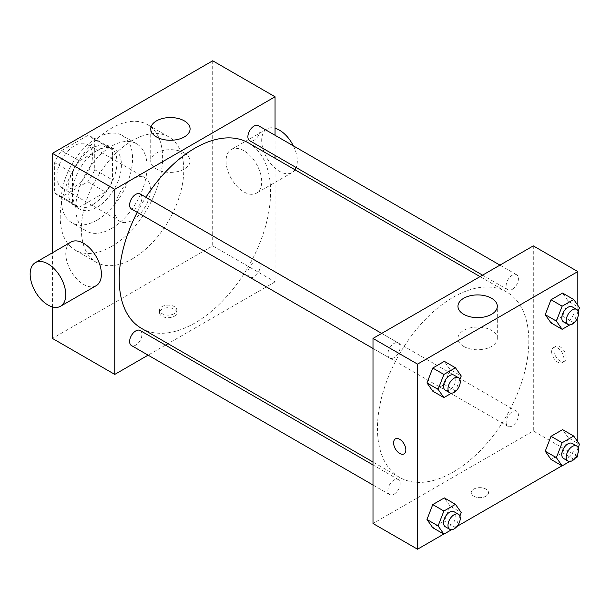 <?xml version="1.0" encoding="UTF-8"?>
<svg xmlns="http://www.w3.org/2000/svg" width="610" height="610" viewBox="0 0 610 610"><rect width="100%" height="100%" fill="white"/><g stroke="black" fill="none" stroke-linecap="round" stroke-linejoin="round"><path stroke-width="0.46" stroke-dasharray="3.05 2.29" d="M114.756 209.886A25.185 14.541 120 0 0 119.972 221.415A25.185 14.541 120 0 0 145.157 206.874A25.185 14.541 120 0 0 145.157 177.792A25.185 14.541 120 0 0 125.751 184.54A25.185 14.541 120 0 0 114.756 209.886M56.875 176.465A25.185 14.541 120 0 0 62.09 188.002A25.185 14.541 120 0 0 87.276 173.453A25.185 14.541 120 0 0 87.276 144.372A25.185 14.541 120 0 0 67.87 151.12A25.185 14.541 120 0 0 56.875 176.465M61.618 150.594L87.748 135.504A33.825 19.528 120 0 1 91.599 136.892A33.825 19.528 120 0 1 94.718 139.53L94.718 169.702A33.825 19.528 120 0 1 87.748 181.78L61.618 196.862A33.825 19.528 120 0 1 57.767 195.482A33.825 19.528 120 0 1 54.648 192.836L54.648 162.672A33.825 19.528 120 0 1 61.618 150.594L79.43 160.872L105.553 145.79L87.748 135.504M87.748 181.78L105.553 192.058L79.43 207.148L61.618 196.862M54.648 192.836L72.46 203.122L72.46 172.95L54.648 162.672M72.46 203.122A33.825 19.528 120 0 0 75.579 205.761A33.825 19.528 120 0 0 79.43 207.148M105.553 192.058A33.825 19.528 120 0 0 112.53 179.988L94.718 169.702M105.553 145.79A33.825 19.528 120 0 1 109.403 147.17A33.825 19.528 120 0 1 112.53 149.816L112.53 179.988M79.43 160.872A33.825 19.528 120 0 0 72.46 172.95M92.491 204.746A34.633 19.993 -60 0 1 75.175 206.462A34.633 19.993 -60 0 1 75.175 166.469A34.633 19.993 -60 0 1 109.808 146.476A34.633 19.993 -60 0 1 115.115 174.224A34.633 19.993 -60 0 1 92.491 204.746M96.944 207.316A34.633 19.993 120 0 0 119.568 176.801A34.633 19.993 120 0 0 114.261 149.046A34.633 19.993 120 0 0 87.573 158.325A34.633 19.993 120 0 0 72.46 193.179A34.633 19.993 120 0 0 79.628 209.032A34.633 19.993 120 0 0 96.944 207.316M112.53 149.816L94.718 139.53M96.944 220.172A50.371 29.082 -60 0 1 71.759 222.665A50.371 29.082 -60 0 1 71.759 164.494A50.371 29.082 -60 0 1 122.13 135.412A50.371 29.082 -60 0 1 129.854 175.779A50.371 29.082 -60 0 1 96.944 220.172M111.416 228.521A50.371 29.082 -60 0 1 86.231 231.022A50.371 29.082 -60 0 1 86.231 172.851A50.371 29.082 -60 0 1 136.602 143.769A50.371 29.082 -60 0 1 144.326 184.136A50.371 29.082 -60 0 1 111.416 228.521M111.416 246.516A72.415 41.808 -60 0 1 75.213 250.108A72.415 41.808 -60 0 1 75.213 166.492A72.415 41.808 -60 0 1 147.62 124.684A72.415 41.808 -60 0 1 158.722 182.71A72.415 41.808 -60 0 1 111.416 246.516M132.568 258.731A72.415 41.808 120 0 0 179.874 194.918A72.415 41.808 120 0 0 168.772 136.892A72.415 41.808 120 0 0 112.972 156.29A72.415 41.808 120 0 0 81.359 229.169A72.415 41.808 120 0 0 96.357 262.315A72.415 41.808 120 0 0 132.568 258.731M212.707 60.786L212.707 245.876L52.422 338.42M52.422 306.921L52.422 252.784M174.307 316.247A8.654 5.002 0 0 0 176.847 312.716A8.654 5.002 0 0 0 168.185 307.714A8.654 5.002 0 0 0 159.53 312.716A8.654 5.002 0 0 0 164.875 317.33A8.654 5.002 0 0 0 174.307 316.247M275.049 158.257L275.049 281.866L212.707 245.876M275.049 281.866L168.002 343.666M165.478 345.123L148.1 355.157M140.117 193.927A8.692 5.017 -60 0 1 141.451 200.888A8.692 5.017 -60 0 1 135.771 208.551A8.692 5.017 -60 0 1 131.424 208.978M140.117 330.483A8.692 5.017 -60 0 1 141.451 337.444A8.692 5.017 -60 0 1 135.771 345.1A8.692 5.017 -60 0 1 131.424 345.534M247.889 273.28A8.692 5.017 120 0 0 249.688 277.26A8.692 5.017 120 0 0 258.373 272.243A8.692 5.017 120 0 0 258.373 262.208A8.692 5.017 120 0 0 251.678 264.534A8.692 5.017 120 0 0 247.889 273.28M275.049 135.275L275.049 155.344M258.373 125.652A8.692 5.017 -60 0 1 259.707 132.614A8.692 5.017 -60 0 1 254.027 140.269A8.692 5.017 -60 0 1 249.688 140.704M248.422 142.885A107.047 61.801 -60 0 1 264.832 228.666A107.047 61.801 -60 0 1 194.903 322.995A107.047 61.801 -60 0 1 141.375 328.294M137.212 212.318A107.047 61.801 -60 0 1 145.897 197.266M96.182 285.686A25.185 14.541 60 0 1 83.585 284.435A25.185 14.541 60 0 1 67.13 262.239A25.185 14.541 60 0 1 70.996 242.056M243.878 150.761A25.185 14.541 -120 0 0 231.281 149.511A25.185 14.541 -120 0 0 231.281 178.6A25.185 14.541 -120 0 0 256.474 193.141A25.185 14.541 -120 0 0 260.333 172.958A25.185 14.541 -120 0 0 243.878 150.761M184.327 153.003A19.68 11.361 0 0 0 162.885 150.54A19.68 11.361 0 0 0 150.731 161.032A19.68 11.361 0 0 0 170.411 172.394A19.68 11.361 0 0 0 190.091 161.032A19.68 11.361 0 0 0 184.327 153.003M174.307 313.654A8.654 5.002 180 0 1 164.875 314.737A8.654 5.002 180 0 1 159.53 310.124A8.654 5.002 180 0 1 168.185 305.122A8.654 5.002 180 0 1 176.847 310.124A8.654 5.002 180 0 1 174.307 313.654M293.357 145.851A25.185 14.541 60 0 1 296.193 167.559M295.026 169.793A25.185 14.541 60 0 1 292.091 172.577A25.185 14.541 60 0 1 266.906 158.036A25.185 14.541 60 0 1 266.906 128.946A25.185 14.541 60 0 1 275.049 128.275M453.146 472.094A107.047 61.801 120 0 0 523.075 377.765A107.047 61.801 120 0 0 506.666 291.984A107.047 61.801 120 0 0 424.179 320.662A107.047 61.801 120 0 0 377.453 428.388A107.047 61.801 120 0 0 399.626 477.394A107.047 61.801 120 0 0 453.146 472.094M394.014 357.643A8.692 5.017 -60 0 1 389.676 358.078A8.692 5.017 -60 0 1 389.676 348.043A8.692 5.017 -60 0 1 398.361 343.026A8.692 5.017 -60 0 1 400.16 347.006A8.692 5.017 -60 0 1 394.014 357.643M506.132 422.379A8.692 5.017 120 0 0 507.932 426.352A8.692 5.017 120 0 0 516.624 421.335A8.692 5.017 120 0 0 516.617 411.3A8.692 5.017 120 0 0 509.922 413.633A8.692 5.017 120 0 0 506.132 422.379M394.014 494.199A8.692 5.017 120 0 0 399.695 486.544A8.692 5.017 120 0 0 398.361 479.582A8.692 5.017 120 0 0 391.666 481.908A8.692 5.017 120 0 0 387.876 490.654A8.692 5.017 120 0 0 389.676 494.634A8.692 5.017 120 0 0 394.014 494.199M512.278 289.369A8.692 5.017 120 0 0 517.951 281.713A8.692 5.017 120 0 0 516.617 274.752A8.692 5.017 120 0 0 509.922 277.077A8.692 5.017 120 0 0 506.132 285.823A8.692 5.017 120 0 0 507.932 289.803A8.692 5.017 120 0 0 512.278 289.369M533.292 245.876L533.292 430.965L373 523.502M577.815 456.669L533.292 430.965M575.253 458.148L562.016 465.788M456.997 526.422L443.76 534.07M473.741 496.189A8.654 5.002 0 0 0 483.173 497.272A8.654 5.002 0 0 0 488.518 492.659A8.654 5.002 0 0 0 479.864 487.657A8.654 5.002 0 0 0 471.202 492.659A8.654 5.002 0 0 0 473.741 496.189A8.654 5.002 0 0 0 483.173 497.272A8.654 5.002 0 0 0 488.518 492.651A8.654 5.002 0 0 0 479.864 487.657A8.654 5.002 0 0 0 471.202 492.651A8.654 5.002 0 0 0 473.741 496.189M568.367 301.302L562.588 293.075L568.367 301.302L562.588 316.209L551.013 322.888L562.588 316.209L568.367 301.302L579.5 307.73M450.111 506.132L444.324 497.905L450.111 506.132L444.324 521.039L432.757 527.719L444.324 521.039L450.111 506.132L461.244 512.56M577.815 305.335L577.815 317.154M577.815 441.892L577.815 453.71M568.367 437.858L562.588 429.631L568.367 437.858L562.588 452.765L551.013 459.444L562.588 452.765L568.367 437.858L579.5 444.286M450.111 369.576L444.324 361.349L450.111 369.576L444.324 384.483L432.757 391.162L444.324 384.483L450.111 369.576L461.244 376.004M553.888 350.308A8.654 5.002 -120 0 0 557.662 359.023A8.654 5.002 -120 0 0 564.334 361.341A8.654 5.002 -120 0 0 564.334 351.345A8.654 5.002 -120 0 0 555.679 346.343A8.654 5.002 -120 0 0 553.888 350.308M395.394 438.887L395.387 438.887A8.654 5.002 60 0 1 395.394 438.887A8.654 5.002 60 0 1 402.066 441.205A8.654 5.002 60 0 1 405.841 449.921A8.654 5.002 60 0 1 404.049 453.878A8.654 5.002 60 0 1 404.049 453.886L404.049 453.886M551.638 351.604A8.654 5.002 -120 0 0 555.42 360.319A8.654 5.002 -120 0 0 562.092 362.637A8.654 5.002 -120 0 0 562.092 352.641A8.654 5.002 -120 0 0 553.43 347.639A8.654 5.002 -120 0 0 551.638 351.604M463.722 346.442A19.68 11.361 180 0 1 457.957 338.405A19.68 11.361 180 0 1 477.638 327.044A19.68 11.361 180 0 1 497.31 338.405A19.68 11.361 180 0 1 485.163 348.905A19.68 11.361 180 0 1 463.722 346.442M459.894 379.481L455.457 390.911L451.522 393.183M445.33 390.209A8.692 5.017 120 0 0 454.015 385.192A8.692 5.017 120 0 0 454.015 375.158M455.457 390.911L444.324 384.483M578.15 311.199L573.713 322.637L569.778 324.909M563.587 321.935A8.692 5.017 120 0 0 572.279 316.918A8.692 5.017 120 0 0 572.279 306.883M573.713 322.637L562.588 316.209M459.894 516.029L455.457 527.467L451.522 529.739M445.33 526.765A8.692 5.017 120 0 0 454.015 521.748A8.692 5.017 120 0 0 454.015 511.714M455.457 527.467L444.324 521.039M578.15 447.755L573.713 459.193L569.778 461.465M563.587 458.484A8.692 5.017 120 0 0 572.279 453.466A8.692 5.017 120 0 0 572.279 443.439M573.713 459.193L562.588 452.765M62.09 188.002L119.972 221.415M87.276 144.372L145.157 177.792M114.261 149.046L109.808 146.476M79.628 209.032L75.175 206.462M109.403 147.17L91.599 136.892M75.579 205.761L57.767 195.482M136.602 143.769L122.13 135.412M86.231 231.022L71.759 222.665M168.772 136.892L147.62 124.684M96.357 262.315L75.213 250.108M150.731 128.908L150.731 161.032M190.091 128.908L190.091 161.032M176.847 312.716L176.847 310.124M159.53 312.716L159.53 310.124M266.906 128.946L231.281 149.511M292.091 172.577L256.474 193.141M506.666 291.984L480.047 276.612M399.626 477.394L373 462.022M373 348.455L389.676 358.078M381.692 333.403L398.361 343.026M516.617 411.3L258.373 262.208M507.932 426.352L249.688 277.26M398.361 479.582L373 464.934M389.676 494.634L373 485.003M516.617 274.752L499.948 265.121M507.932 289.803L482.571 275.156M562.092 362.637L564.334 361.341M553.43 347.639L555.679 346.343M497.31 338.405L497.31 306.281M457.957 338.405L457.957 306.281"/><path stroke-width="0.91" d="M148.1 355.157L114.756 374.41L52.422 338.42L52.422 306.921M52.422 252.784L52.422 153.331L212.707 60.786L275.049 96.776L275.049 135.275M168.002 343.666L165.478 345.123M373 348.455L131.424 208.978A8.692 5.017 -60 0 1 131.424 198.944A8.692 5.017 -60 0 1 140.117 193.927L381.692 333.403M373 485.003L131.424 345.534A8.692 5.017 -60 0 1 131.424 335.5A8.692 5.017 -60 0 1 140.117 330.483L373 464.934M275.049 155.344L275.049 158.257M114.756 374.41L114.756 189.321L275.049 96.776M482.571 275.156L249.688 140.704A8.692 5.017 -60 0 1 249.688 130.67A8.692 5.017 -60 0 1 258.373 125.652L499.948 265.121M373 462.022L141.375 328.294A107.047 61.801 -60 0 1 137.212 212.318M145.897 197.266A107.047 61.801 -60 0 1 248.422 142.885L480.047 276.612M35.372 262.62L70.996 242.056A25.185 14.541 60 0 1 96.182 256.596A25.185 14.541 60 0 1 96.182 285.686L60.558 306.25A25.185 14.541 -120 0 0 60.558 277.161A25.185 14.541 -120 0 0 35.372 262.62A25.185 14.541 -120 0 0 31.514 282.804A25.185 14.541 -120 0 0 47.969 305A25.185 14.541 -120 0 0 60.558 306.25M114.756 189.321L52.422 153.331M184.327 120.879A19.68 11.361 180 0 1 190.091 128.908A19.68 11.361 180 0 1 170.411 140.269A19.68 11.361 180 0 1 150.731 128.908A19.68 11.361 180 0 1 162.885 118.416A19.68 11.361 180 0 1 184.327 120.879M275.049 128.275A25.185 14.541 60 0 1 279.502 130.197A25.185 14.541 60 0 1 293.357 145.851M296.193 167.559A25.185 14.541 60 0 1 295.026 169.793M443.76 534.07L417.53 549.213L373 523.502L373 338.42L533.292 245.876L577.815 271.58L577.815 305.335M577.815 453.71L577.815 456.669L575.253 458.148M562.016 465.788L456.997 526.422M551.013 322.888L545.233 314.661L551.013 299.754L562.588 293.075L551.013 299.754L545.233 314.661L551.013 322.888L562.145 329.316L556.366 321.089L562.145 306.182L573.713 299.502L579.5 307.73L578.15 311.199M432.757 527.719L426.977 519.491L432.757 504.584L444.324 497.905L432.757 504.584L426.977 519.491L432.757 527.719L443.889 534.146L438.102 525.919L443.889 511.012L455.457 504.333L461.244 512.56L459.894 516.029M577.815 317.154L577.815 441.892M417.53 549.213L417.53 364.124L577.815 271.58M551.013 459.444L545.233 451.217L551.013 436.31L562.588 429.631L551.013 436.31L545.233 451.217L551.013 459.444L562.145 465.872L556.366 457.637L562.145 442.73L573.713 436.051L579.5 444.286L578.15 447.755M432.757 391.162L426.977 382.935L432.757 368.028L444.324 361.349L432.757 368.028L426.977 382.935L432.757 391.162L443.889 397.59L438.102 389.363L443.889 374.456L455.457 367.777L461.244 376.004L459.894 379.481M417.53 364.124L373 338.42M463.722 314.318A19.68 11.361 180 0 1 457.957 306.281A19.68 11.361 180 0 1 477.638 294.92A19.68 11.361 180 0 1 497.31 306.281A19.68 11.361 180 0 1 485.163 316.781A19.68 11.361 180 0 1 463.722 314.318M405.841 449.921A8.654 5.002 60 0 1 404.049 453.886A8.654 5.002 60 0 1 395.387 448.884A8.654 5.002 60 0 1 395.387 438.887A8.654 5.002 60 0 1 402.059 441.205A8.654 5.002 60 0 1 405.841 449.921M404.049 453.886A8.654 5.002 60 0 1 395.394 448.884A8.654 5.002 60 0 1 395.387 438.887M451.522 393.183L443.889 397.59M458.468 377.727L454.015 375.158A8.692 5.017 120 0 0 447.321 377.483A8.692 5.017 120 0 0 443.531 386.229A8.692 5.017 120 0 0 445.33 390.209L449.783 392.779A8.692 5.017 120 0 0 458.468 387.762A8.692 5.017 120 0 0 458.468 377.727A8.692 5.017 120 0 0 451.774 380.06A8.692 5.017 120 0 0 447.984 388.799A8.692 5.017 120 0 0 449.783 392.779M438.102 389.363L426.977 382.935M443.889 374.456L432.757 368.028M455.457 367.777L444.324 361.349M569.778 324.909L562.145 329.316M576.732 309.453L572.279 306.883A8.692 5.017 120 0 0 565.584 309.209A8.692 5.017 120 0 0 561.787 317.955A8.692 5.017 120 0 0 563.587 321.935L568.04 324.505A8.692 5.017 120 0 0 576.732 319.487A8.692 5.017 120 0 0 576.732 309.453A8.692 5.017 120 0 0 570.03 311.779A8.692 5.017 120 0 0 566.24 320.524A8.692 5.017 120 0 0 568.04 324.505M556.366 321.089L545.233 314.661M562.145 306.182L551.013 299.754M573.713 299.502L562.588 293.075M451.522 529.739L443.889 534.146M458.468 514.283L454.015 511.714A8.692 5.017 120 0 0 447.321 514.039A8.692 5.017 120 0 0 443.531 522.785A8.692 5.017 120 0 0 445.33 526.765L449.783 529.335A8.692 5.017 120 0 0 458.468 524.318A8.692 5.017 120 0 0 458.468 514.283A8.692 5.017 120 0 0 451.774 516.609A8.692 5.017 120 0 0 447.984 525.355A8.692 5.017 120 0 0 449.783 529.335M438.102 525.919L426.977 519.491M443.889 511.012L432.757 504.584M455.457 504.333L444.324 497.905M569.778 461.465L562.145 465.872M576.732 446.009L572.279 443.439A8.692 5.017 120 0 0 565.584 445.765A8.692 5.017 120 0 0 561.787 454.511A8.692 5.017 120 0 0 563.587 458.484L568.04 461.061A8.692 5.017 120 0 0 576.732 456.044A8.692 5.017 120 0 0 576.732 446.009A8.692 5.017 120 0 0 570.03 448.335A8.692 5.017 120 0 0 566.24 457.081A8.692 5.017 120 0 0 568.04 461.061M556.366 457.637L545.233 451.217M562.145 442.73L551.013 436.31M573.713 436.051L562.588 429.631"/></g></svg>
